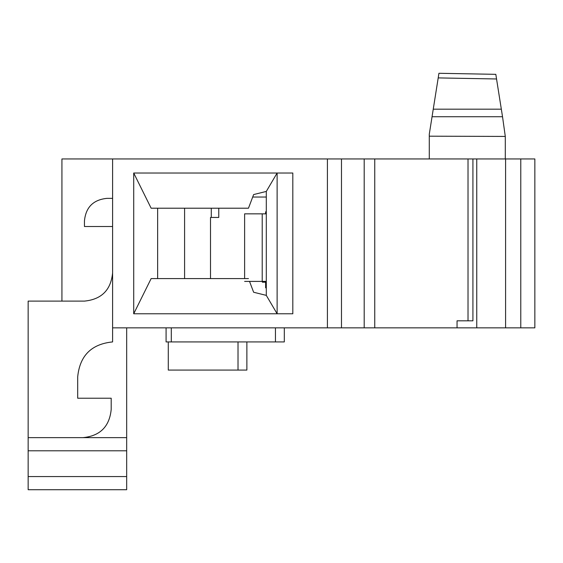 <?xml version="1.0" encoding="UTF-8"?>
<svg xmlns="http://www.w3.org/2000/svg" width="563" height="563" viewBox="0 0 563 563"><rect width="100%" height="100%" fill="white"/><g stroke="black" fill="none" stroke-linecap="round" stroke-linejoin="round"><path stroke-width="0.84" d="M112.6 272.956C110.897 290.022 101.516 299.41 84.45 301.106L28.15 301.106L28.15 437.634L126.675 437.634L126.675 476.565L28.15 476.565L28.15 489.711L126.675 489.711L126.675 476.565M28.15 476.565L28.15 437.634L83.043 437.634C100.108 435.938 109.489 426.55 111.192 409.484L111.192 398.224L77.694 398.224L77.694 376.83C79.805 355.675 91.438 344.035 112.6 341.924L112.6 327.849L534.85 327.849L534.85 158.949L468.022 158.949L468.022 320.811L472.92 320.811L472.92 158.949M429.287 136.183L505.293 136.429L502.527 116.724L432.053 116.724L429.287 134.177L429.287 158.949M495.813 74.33L438.929 73.289L495.813 74.33L496.545 78.975L438.204 77.905L433.25 109.173L501.33 109.173L496.545 78.975M501.33 109.173L502.527 116.724M472.92 320.811L457.05 320.811L457.05 327.849M61.93 301.106L61.93 158.949L468.022 158.949M248.466 278.586L151.144 278.586L133.713 313.774L292.816 313.774L292.816 173.024L133.713 173.024L151.144 208.211L248.466 208.211L253.631 194.559L266.299 191.427L277.123 173.024L277.123 313.774L266.299 295.378L253.631 292.246L249.529 281.401M266.299 191.427L266.299 295.378M157.64 278.586L157.64 208.211M112.6 327.849L112.6 158.949M133.713 313.774L133.713 173.024M126.675 327.849L126.675 437.634M126.675 489.711L28.15 489.711M166.085 327.849L166.085 341.924L284.315 341.924L284.315 327.849M246.876 341.924L246.876 370.074L168.288 370.074L168.288 341.924M112.6 226.509L84.45 226.509L84.45 220.879C85.808 207.233 93.317 199.724 106.97 198.359L112.6 198.359M505.293 136.429L505.293 158.949M432.053 116.724L433.25 109.173M438.204 77.905L438.929 73.289M244.624 278.586L244.624 213.841L266.299 213.841M244.624 281.401L266.299 281.401M266.299 287.82L265.623 287.82L265.623 282.19M266.299 197.036L252.696 197.036M210.506 278.586L210.506 217.445L218.768 217.445L218.768 208.211M266.299 211.815L265.623 211.815L265.623 213.841M262.365 281.401L262.365 282.19L266.299 282.19M505.595 327.849L505.595 158.949M520.775 327.849L520.775 158.949M327.406 327.849L327.406 158.949M364.198 327.849L364.198 158.949M341.481 327.849L341.481 158.949M476.755 327.849L476.755 158.949M211.28 217.445L211.28 208.211M184.587 278.586L184.587 208.211M126.675 450.787L28.15 450.787M275.455 341.924L275.455 327.849M171.3 341.924L171.3 327.849M238.015 370.074L238.015 341.924M262.217 281.401L262.217 213.841M374.754 327.849L374.754 158.949"/></g></svg>
